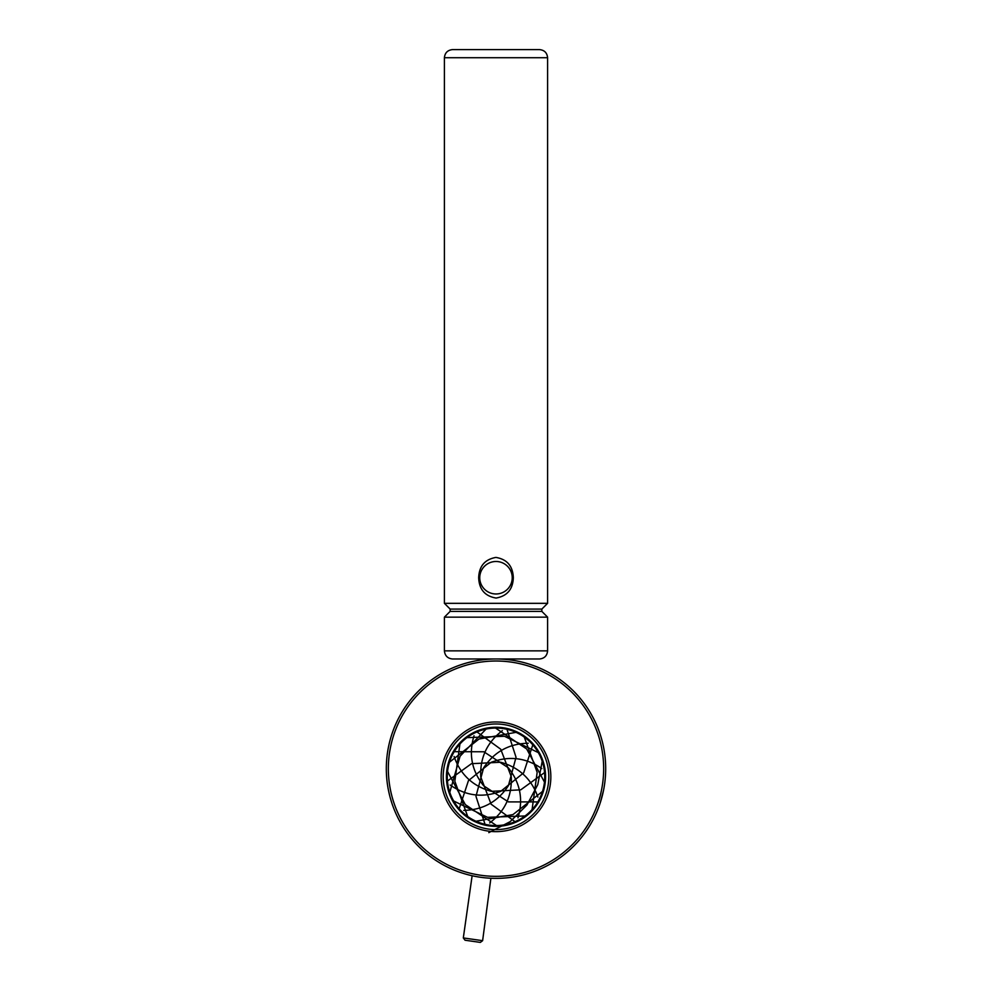 <?xml version="1.0" encoding="UTF-8"?>
<svg xmlns="http://www.w3.org/2000/svg" width="992" height="992" viewBox="0 0 992 992"><rect width="100%" height="100%" fill="white"/><g stroke="black" fill="none" stroke-linecap="round" stroke-linejoin="round"><path stroke-width="1.49" d="M496 661.019A107.657 107.657 0 0 1 589.236 822.504A107.657 107.657 0 0 1 402.764 822.504A107.657 107.657 0 0 1 496 661.019M441.155 776.798A54.845 54.845 0 0 0 523.416 824.302A54.845 54.845 0 0 0 523.416 729.306A54.845 54.845 0 0 0 441.155 776.798M496 658.986A109.69 109.69 0 0 0 418.438 846.238A109.69 109.69 0 0 0 605.69 768.676A109.69 109.69 0 0 0 496 658.986M443.188 776.798A52.812 52.812 0 0 0 496 829.61A52.812 52.812 0 0 0 548.812 776.798A52.812 52.812 0 0 0 496 723.986A52.812 52.812 0 0 0 443.188 776.798M569.135 850.429L573.562 846.238M601.574 798.461L603.446 790.736M388.554 790.736L389.682 795.671M390.042 797.06L391.914 803.297M463.376 937.948L482.62 940.676L490.891 878.242M472.13 875.738L463.314 937.936L465.037 940.23L480.326 942.4L482.62 940.676M444.404 650.864L547.596 650.864C547.1 655.786 544.397 658.49 539.474 658.986L452.526 658.986C447.628 658.465 444.924 655.762 444.404 650.864L444.404 617.148L547.596 617.148L541.843 611.382L450.157 611.382L450.157 609.088L444.404 603.334L444.404 57.722C444.924 52.824 447.628 50.121 452.526 49.6L539.474 49.6C544.397 50.096 547.1 52.799 547.596 57.722L444.404 57.722M444.404 603.334L547.596 603.334L547.596 57.722M478.677 577.741C479.099 566.172 484.84 559.401 495.901 557.417C507.036 559.277 512.839 566.035 513.323 577.679C512.914 589.273 507.172 596.056 496.099 598.052C484.939 596.18 479.136 589.409 478.677 577.741M479.744 577.741A16.256 16.256 0 0 0 504.122 591.802A16.256 16.256 0 0 0 504.122 563.667A16.256 16.256 0 0 0 479.744 577.741M600.024 803.495L603.483 790.537M493.52 727.297A49.563 49.563 0 0 1 518.283 732.53M498.976 727.322A49.563 49.563 0 0 1 537.354 804.115A49.563 49.563 0 0 1 451.658 798.957A49.563 49.563 0 0 1 498.976 727.322M489.155 825.071A48.757 48.757 0 0 0 544.509 781.696A48.757 48.757 0 0 0 498.939 728.14A48.757 48.757 0 0 0 447.491 771.912A48.757 48.757 0 0 0 489.155 825.071M511.785 730.67A48.757 48.757 0 0 0 493.656 728.103M516.014 732.344L479.037 739.028L449.488 762.191M459.197 808.765L468.447 780.617L491.189 762.315C509.156 755.582 526.045 757.677 541.83 768.589M538.321 752.606L504.482 736.275L466.959 737.639M447.429 781.026L471.46 763.691L500.625 762.253C519.114 767.374 531.551 778.993 537.912 797.097M544.459 782.105L526.69 748.997L495.529 728.054M454.224 751.676L483.86 751.775L508.288 767.758C520.242 782.762 523.478 799.465 517.973 817.854M532.084 809.571L537.168 772.346L524.272 737.081M476.966 731.922L500.737 749.233L511.264 776.699C512.145 795.894 504.94 811.307 489.651 822.926M488.808 832.635L510.161 821.661L526.913 805.058L537.788 784.622L542.215 761.286M506.974 729.306L516.038 757.28L508.4 785.689C497.835 801.734 482.955 809.968 463.748 810.39M475.986 821.252L512.963 814.581L542.512 791.418M532.803 744.831L523.689 772.793L500.811 791.281C482.831 798.052 465.955 795.968 450.17 785.019M453.679 800.99L487.518 817.334L525.041 815.957M544.571 772.57L520.75 789.83L491.375 791.343C472.849 786.259 460.424 774.64 454.088 756.512M447.541 771.503L465.31 804.599L496.471 825.555M537.776 801.92L508.363 801.896L483.712 785.85C471.721 770.846 468.484 754.143 474.027 735.754M459.916 744.025L454.832 781.262L467.728 816.515M515.034 821.686L491.114 804.19L480.736 776.897C479.892 757.727 487.097 742.314 502.349 730.67M528.252 743.219L528.252 743.219C509.045 743.628 494.165 751.862 483.6 767.907L475.962 796.316L485.026 824.302M486.068 729.07L460.077 756.214L449.785 792.323M450.157 609.088L541.843 609.088L547.596 603.334M541.843 611.382L541.843 609.088M450.157 611.382L444.404 617.148M547.596 650.864L547.596 617.148M479.744 658.986L479.744 660.201M512.256 658.986L512.256 660.201"/></g></svg>
